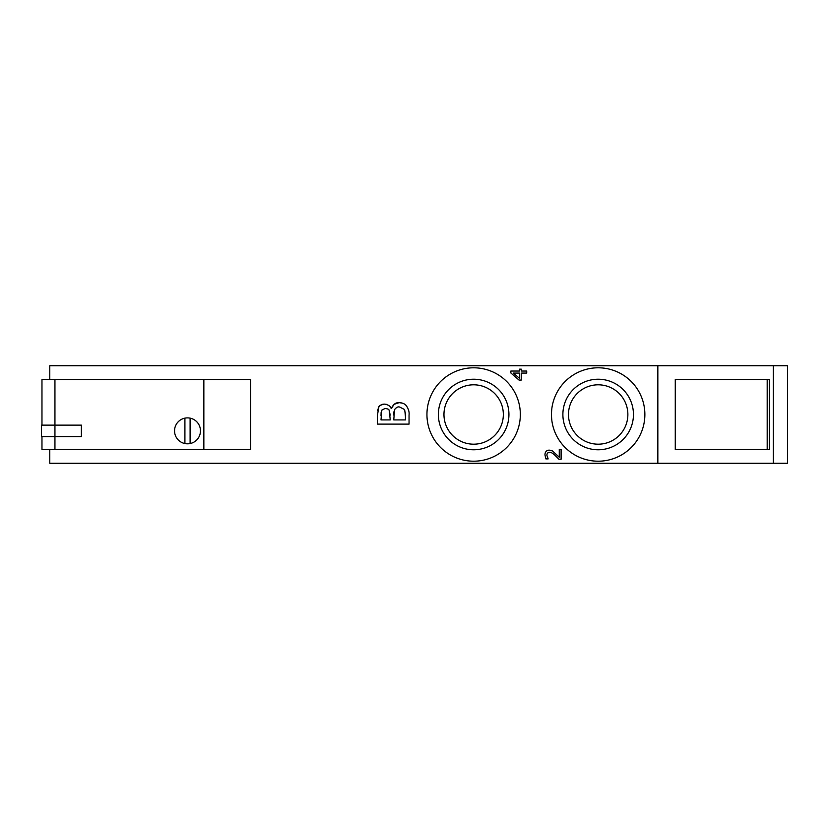 <?xml version="1.0" encoding="UTF-8"?>
<svg xmlns="http://www.w3.org/2000/svg" width="829" height="829" viewBox="0 0 829 829"><rect width="100%" height="100%" fill="white"/><g stroke="black" fill="none" stroke-linecap="round" stroke-linejoin="round"><path stroke-width="1.24" d="M409.049 415.039C409.443 412.2 408.583 409.163 406.49 405.93C405.018 403.93 402.635 402.832 399.329 402.656C395.692 402.417 393.07 404.397 391.454 408.573L391.309 408.573C390.625 406.251 388.366 404.77 384.532 404.137C380.563 404.904 378.615 405.992 378.687 407.422L377.402 415.733L377.402 424.116L409.049 424.116L409.049 415.039M385.278 408.521L385.122 408.521C387.526 408.697 388.884 409.288 389.205 410.293L390.252 419.909L380.998 419.909L381.817 410.137L384.905 408.531M399.661 407.039L404.127 409.319C405.412 412.531 405.858 414.925 405.464 416.5L405.464 419.909L393.765 419.909L394.583 409.599C396.428 407.329 398.075 406.479 399.516 407.039L399.298 407.039M390.252 415.142L389.081 410.117M405.464 416.5L404.811 410.656M378.687 407.422C379.9 405.184 381.848 404.086 384.532 404.137L386.314 404.345M389.972 406.562L391.309 408.573M391.454 408.573L393.982 404.438M394.138 404.303L399.122 402.656M399.329 402.656L402.759 403.226M404.966 404.459L405.93 405.298M381.122 412.407L380.998 415.889M393.93 411.733L393.765 415.142M377.62 410.656L378.438 407.909M49.75 449.525L49.75 463.276L657.843 463.276L657.843 365.724L49.75 365.724L49.75 379.475M203.851 379.475L250.545 379.475L250.545 449.525L203.851 449.525L203.851 379.475L41.968 379.475L41.968 425.132M657.843 463.276L787.55 463.276L787.55 365.724L657.843 365.724M767.188 379.475L675.283 379.475L675.283 449.525L769.395 449.525L769.395 379.475L767.188 379.475L767.188 449.525M561.109 459.235L558.87 459.235L555.057 455.411C552.694 453.162 550.819 452.126 549.42 452.282L547.43 453.069L546.788 455.007L548.156 458.903L545.896 458.903L544.954 454.852C545.067 451.795 546.518 450.22 549.295 450.126L552.466 450.955L559.274 457.245L559.274 449.473L561.109 449.473L561.109 459.235M519.555 373.071L519.555 378.397L513.379 373.071L519.555 373.071M521.265 371.04L526.705 371.04L526.705 373.071L521.265 373.071L521.265 380.065L519.027 380.065L510.871 372.988L510.871 371.04L519.555 371.04L519.555 369.154L521.265 369.154L521.265 371.04M633.449 414.5A35.284 35.284 0 0 1 580.528 445.059A35.284 35.284 0 0 1 580.528 383.941A35.284 35.284 0 0 1 633.449 414.5M627.864 414.5A29.689 29.689 0 0 0 583.326 388.791A29.689 29.689 0 0 0 583.326 440.209A29.689 29.689 0 0 0 627.864 414.5M508.933 414.5A35.284 35.284 0 0 1 456.012 445.059A35.284 35.284 0 0 1 456.012 383.941A35.284 35.284 0 0 1 508.933 414.5M503.338 414.5A29.689 29.689 0 0 0 458.8 388.791A29.689 29.689 0 0 0 458.8 440.209A29.689 29.689 0 0 0 503.338 414.5M41.968 436.551L41.968 449.525L54.942 449.525L54.942 436.551L81.418 436.551L81.418 425.132L41.45 425.132L41.45 436.551L54.942 436.551L54.942 379.475M54.942 449.525L203.851 449.525M184.908 443.556A12.974 12.974 0 0 1 177.8 422.241A12.974 12.974 0 0 1 199.81 426.738A12.974 12.974 0 0 1 184.908 443.556L184.908 418.137M190.1 443.556L190.1 418.137A12.974 12.974 0 0 1 190.1 443.556M644.869 414.5A46.693 46.693 0 0 1 574.818 454.945A46.693 46.693 0 0 1 574.818 374.055A46.693 46.693 0 0 1 644.869 414.5M520.343 414.5A46.693 46.693 0 0 1 450.302 454.945A46.693 46.693 0 0 1 450.302 374.055A46.693 46.693 0 0 1 520.343 414.5M773.343 463.276L773.343 365.724"/></g></svg>
